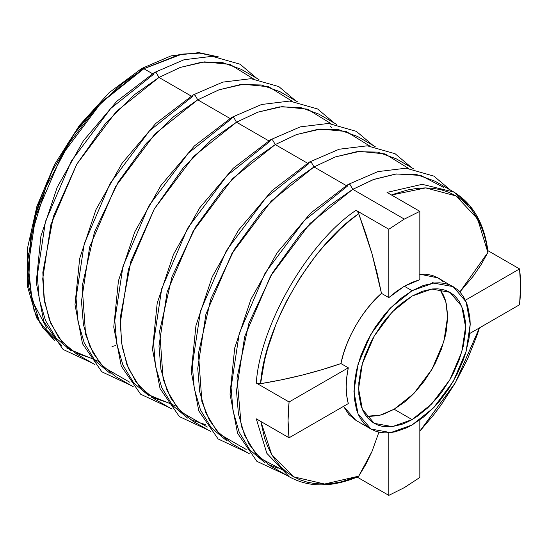 <?xml version="1.0" encoding="UTF-8"?>
<svg xmlns="http://www.w3.org/2000/svg" width="548" height="548" viewBox="0 0 548 548"><rect width="100%" height="100%" fill="white"/><g stroke="black" fill="none" stroke-linecap="round" stroke-linejoin="round"><path stroke-width="0.82" d="M366.365 416.295L380.223 415.144L394.135 409.233L413.822 393.533L431.954 369.311L443.866 341.493L447.62 316.593L445.777 301.599L439.845 289.015L443.551 295.31L445.319 299.996L446.593 305.14L447.62 316.593L446.593 329.238L445.319 335.856L441.304 349.357L435.482 362.783L431.954 369.311L423.851 381.668L414.603 392.717L409.657 397.615L404.568 402.026L394.135 409.233L412.075 419.597L394.135 409.233L383.696 414.076L378.606 415.542L368.92 416.501M412.075 296.071L431.762 289.043L449.894 292.324L461.806 306.387L465.56 326.951L461.806 351.857L449.894 379.668L431.762 403.89L412.075 419.597L406.835 422.323L401.643 424.433L391.608 426.714L382.36 426.344L378.147 425.166L374.257 423.344L370.729 420.885L367.605 417.823L364.906 414.185L362.66 410L360.892 405.315L358.844 394.622L358.844 382.511L360.892 369.455L362.66 362.728L364.906 355.953L370.729 342.521L374.257 335.999L382.36 323.635L386.861 317.922L396.547 307.695L401.643 303.284L412.075 296.071L422.508 291.235L432.543 288.954L437.29 288.81L441.791 289.323L446.01 290.502L449.894 292.324L453.422 294.783L456.546 297.845L459.245 301.482L463.259 310.353L465.307 321.046L465.56 326.951L465.307 333.157L463.259 346.213L459.245 359.714L453.422 373.147L449.894 379.668L441.791 392.032L437.29 397.745L427.604 407.972L417.316 416.275L412.075 419.597L392.389 426.625L374.257 423.344L362.344 409.281L358.591 388.717L362.344 363.81L374.257 335.999L392.389 311.778L412.075 296.071M343.514 406.369L355.864 420.316L348.734 414.432L343.397 406.116M286.899 472.266L259.999 458.094L249.155 444.332L241.257 425.995L236.996 378.052L248.867 323.334L272.466 272.863L300.845 233.448L328.526 206.288L352.775 189.334L404.321 219.097L388.82 229.242L388.82 297.605L388.82 229.242L356.008 210.302L357.577 211.699L358.714 213.699L365.831 233.743L372.01 253.765L377.236 273.664L381.47 293.365L372.01 253.765L358.714 213.699L349.542 220.878L340.534 228.817L323.245 246.758L315.073 256.642L299.962 277.905L286.796 300.701L281.062 312.483L275.939 324.423L267.671 348.453L264.574 360.385L260.567 383.689C288.912 379.045 315.696 372.332 340.938 363.564L343.397 353.974L346.74 344.308L350.919 334.725L355.864 325.375L361.488 316.422L367.701 308.01L374.394 300.283L381.47 293.365L388.82 297.605L396.499 291.351L404.321 286.227L412.075 290.7L433.475 283.063L453.182 286.631L466.129 301.914L470.211 324.265L466.129 351.337L453.182 381.566L433.475 407.897L412.075 424.967L390.676 432.605L370.969 429.036L358.022 413.754L353.94 391.402L358.022 364.331L370.969 334.102L390.676 307.771L412.075 290.7L404.321 286.227L388.82 297.605L381.47 293.365C362.742 309.51 345.562 339.267 340.938 363.564L348.288 367.804C345.493 381.36 345.493 393.293 348.288 403.609L289.084 437.79C287.7 426.659 287.7 414.72 289.084 401.985L256.279 383.045C260.095 325.368 307.969 242.442 356.008 210.302L388.82 229.242L404.321 219.097L352.775 189.334L350.062 184.635L348.144 184.443L350.062 184.635L352.775 189.334L309.976 223.468L270.554 276.124L244.661 336.595L236.496 390.731L238.442 414.041L244.661 435.434L255.45 453.258L270.554 466.005L289.296 476.822L266.849 453.326L256.279 418.85L289.084 437.79L256.717 419.069M61.65 345.391L40.004 323.306L28.441 285.851L30.681 237.565L45.963 187.074L69.617 142.528L96.133 108.12L121.526 84.118L143.864 68.719L141.672 68.5L140.768 70.507L98.236 104.641L74.364 133.698L51.937 171.503L34.997 215.754L27.688 261.06L32.092 300.434L46.936 328.437M69.555 349.151L66.637 347.946M54.732 340.698L36.6 317.874L27.4 286.097L27.558 247.943L36.908 206.288L54.649 164.366L79.385 125.458L109.162 92.639L141.672 68.5L143.864 68.719L178.751 54.766L198.486 52.923L218.426 56.91L200.931 53.053L182.018 54.129L143.864 68.719L152.447 73.672L143.864 68.719L101.065 102.86L61.65 155.516L35.757 215.981L27.592 270.116L34.031 310.456L42.559 327.368L54.642 340.589M71.336 350.987L56.232 338.239L45.443 320.416L39.223 299.023L37.278 275.713L45.443 221.577L71.336 161.105L110.758 108.449L153.556 74.316L154.351 72.555L156.269 72.747L158.982 77.446L156.269 72.747L154.351 72.555L116.895 101.181L83.399 140.761L57.191 187.293L40.915 236.106L36.236 282.316L43.765 321.402L63.089 349.446L92.311 363.098M98.462 361.296L70.226 349.693L58.376 337.109L49.327 319.676L43.956 297.769L42.84 272.315L53.368 216.515L76.788 164.195L105.716 123.122L134.123 94.907L158.982 77.446L116.183 111.587L76.761 164.242L50.868 224.707L42.71 278.843L44.648 302.154L50.868 323.553L61.664 341.37L76.761 354.118L94.551 364.386M74.096 352.474L89.598 357.632M129.897 382.299L103.531 367.174L93.071 352.994L85.604 334.342L82.152 286.241L94.489 231.962L118.135 182.183L146.302 143.371L173.716 116.594L197.739 99.825L195.026 95.126L193.108 94.934L195.026 95.126L197.739 99.825L154.94 133.959L115.518 186.621L89.632 247.086L81.467 301.222L83.406 324.532L89.632 345.932L100.421 363.749L115.525 376.497L133.308 386.765M175.976 406.047L147.741 394.444L135.89 381.86L126.841 364.427L121.478 342.521L120.361 317.073L130.89 261.273L154.31 208.946L183.231 167.873L211.638 139.658L236.496 122.204L233.784 117.505L231.866 117.313L233.784 117.505L236.496 122.204L193.697 156.338L154.283 208.994L128.39 269.458L120.224 323.594L122.163 346.905L128.39 368.304L139.178 386.128L154.283 398.875L172.065 409.144M151.611 397.232L167.113 402.39M207.411 427.05L181.046 411.925L170.592 397.752L163.126 379.1L159.667 330.999L172.004 276.713L195.65 226.941L223.824 188.128L251.237 161.345L275.26 144.576L272.548 139.877L270.63 139.692L272.548 139.877L275.26 144.576L232.455 178.716L193.04 231.372L167.147 291.837L158.982 345.973L160.92 369.284L167.147 390.683L177.936 408.5L193.04 421.254L210.822 431.523M190.368 419.61L205.877 424.762M246.168 449.429L219.803 434.304L209.35 420.124L201.883 401.472L198.431 353.371L210.768 299.092L234.414 249.313L262.581 210.501L289.995 183.724L314.018 166.955L311.305 162.256L309.387 162.064L311.305 162.256L314.018 166.955L271.219 201.095L231.797 253.751L205.904 314.216L197.739 368.352L199.684 391.662L205.904 413.062L216.693 430.879L231.797 443.627L249.587 453.895M267.89 464.362L278.103 468.3M388.82 495.371L357.152 477.089L388.82 495.371L404.321 487.624L388.82 495.371L388.82 432.79L388.82 495.371M346.24 185.56L314.018 166.955L346.24 185.56M265.129 462.875L250.025 450.127L239.236 432.304L233.016 410.904L231.071 387.594L239.236 333.458L265.129 272.993L304.551 220.337L347.35 186.197L348.144 184.443L310.689 213.069L277.192 252.642L250.984 299.181L234.702 347.994L230.03 394.204L237.558 433.29L256.882 461.334L286.104 474.979M307.483 163.181L275.26 144.576L307.483 163.181M226.372 440.496L211.268 427.748L200.479 409.925L194.259 388.532L192.314 365.221L200.479 311.086L226.372 250.614L265.787 197.958L308.593 163.825L309.387 162.064L271.931 190.69L238.435 230.263L212.227 276.802L195.944 325.615L191.273 371.825L198.801 410.911L218.118 438.955L247.347 452.607M268.726 140.809L236.496 122.204L268.726 140.809M187.615 418.117L172.51 405.369L161.722 387.552L155.495 366.153L153.556 342.843L161.722 288.707L187.615 228.242L227.03 175.586L269.835 141.446L270.63 139.692L233.174 168.311L199.671 207.891L173.463 254.43L157.187 303.236L152.515 349.446L160.043 388.532L179.36 416.583L208.583 430.228M229.961 118.43L197.739 99.825L229.961 118.43M148.857 395.738L133.753 382.99L122.964 365.174L116.738 343.774L114.799 320.464L122.964 266.328L148.857 205.863L188.272 153.207L231.071 119.067L231.866 117.313L194.41 145.932L160.913 185.512L134.705 232.051L118.43 280.857L113.758 327.067L121.286 366.16L140.603 394.204L169.825 407.849M191.204 96.051L158.982 77.446L191.204 96.051M110.093 373.366L94.996 360.618L84.2 342.795L77.98 321.395L76.042 298.085L84.2 243.949L110.093 183.484L149.515 130.828L192.314 96.695L193.108 94.934L155.653 123.56L122.156 163.133L95.948 209.672L79.672 258.485L74.994 304.695L82.529 343.781L101.846 371.825L131.068 385.47M476.966 335.506L479.452 327.882L455.32 382.799L419.83 431.16L433.352 415.309L441.133 404.904L455.32 382.799L467.369 359.467L476.966 335.506M419.549 274.212L426.248 274.212L432.454 275.452L438.078 277.911L443.024 281.549M394.32 193.978L391.58 195.033L425.645 187.902L456.052 195.931L477.63 218.988L487.864 252.464L486.227 242.812L483.857 233.784L480.76 225.427L476.966 217.796L472.492 210.946L467.369 204.925L461.635 199.76L455.32 195.499L448.47 192.163L441.133 189.772L433.352 188.354L425.186 187.902L416.679 188.43L407.897 189.923L394.32 193.978M459.847 291.988L487.864 252.464L481.178 264.54L473.116 276.336L459.847 291.988M258.985 79.57L241.202 69.301L222.611 62.595L201.78 62.164L180.141 67.473L158.982 77.446L180.333 67.404L204.548 61.876L230.009 64.404L253.409 78.85M297.749 101.949L279.959 91.68L261.369 84.974L240.538 84.543L218.899 89.851L197.739 99.825L219.09 89.783L243.305 84.255L268.767 86.776L292.173 101.229M336.506 124.328L318.717 114.059L300.126 107.353L279.302 106.915L257.656 112.23L236.496 122.204L257.848 112.155L282.062 106.634L307.531 109.155L330.93 123.601M375.264 146.7L357.474 136.431L338.883 129.732L318.059 129.294L296.413 134.603L275.26 144.576L296.612 134.534L320.82 129.013L346.288 131.534L369.688 145.98M414.021 169.079L396.238 158.81L377.64 152.104L356.817 151.673L335.177 156.981L314.018 166.955L335.369 156.913L359.584 151.385L385.045 153.913L408.445 168.359M387.429 192.67L419.83 211.343L419.83 279.706L404.321 286.227L412.144 282.323L419.83 279.706L419.83 211.343L404.321 219.097L419.83 211.343L387.018 192.396L422.159 184.32L453.73 192.006L434.996 181.189L416.405 174.483L395.574 174.052L373.935 179.36L352.775 189.334L373.222 179.621L396.348 173.963L420.809 175.435L443.825 187.526M419.83 477.472L404.321 487.624L419.83 477.472L419.83 419.891L419.83 477.472M519.559 268.924C520.942 280.062 520.942 291.995 519.559 304.729L520.6 286.227L519.559 268.924L487.891 250.642L519.559 268.924L465.362 300.215L519.559 268.924M488.015 251.58C484.336 223.488 472.91 203.63 453.73 192.006L469.889 206.041L480.952 225.879M372.01 451.449L378.935 432.125L372.01 451.449L365.831 464.327L358.714 476.15L372.01 451.449M357.577 476.842L358.714 476.15L324.608 484.028L293.851 476.87L271.692 454.552L260.841 421.481L264.574 438.167L267.671 446.524L271.466 454.155L275.939 461.005L281.062 467.026L286.796 472.191L293.112 476.452L299.962 479.788L307.298 482.178L315.073 483.596L323.245 484.048L331.752 483.521L340.534 482.021L357.214 476.842M348.288 403.609L346.713 395.649L346.185 386.922L346.713 377.586L348.288 367.804L289.084 401.985L288.049 420.487L289.084 437.79L348.288 403.609M340.938 363.564L321.765 369.742L301.921 375.175L281.487 379.826L260.567 383.689L258.272 383.703L256.279 383.045L289.084 401.985L348.288 367.804L340.938 363.564M487.706 250.813L487.864 252.464L487.891 251.135M469.698 333.52L519.559 304.729L469.698 333.52M331.602 127.828L330.355 126.122M87.413 116.745L77.891 128.835L68.966 141.624L60.739 154.988M53.279 168.798L46.662 182.922L40.956 197.218L36.202 211.549M32.462 225.783L29.763 239.784M28.133 253.409L27.592 266.534M257.197 419.254L256.279 418.85L266.849 453.326L289.296 476.822C308.949 487.624 331.862 487.59 358.029 476.726M358.714 213.699L357.577 211.699L356.008 210.302C307.969 242.442 260.095 325.368 256.279 383.045L258.272 383.703L260.567 383.689C264.431 326.896 311.463 245.442 358.714 213.699M453.73 192.006L422.159 184.32L387.018 192.396L387.833 192.992M453.182 286.631L448.956 284.645L444.373 283.371L439.482 282.809L434.324 282.967L423.419 285.446L412.075 290.7L400.732 298.537L389.827 308.654L384.669 314.449L375.195 327.231L367.133 341.192L360.803 355.789L356.44 370.469L354.22 384.655L354.22 397.821L356.44 409.438L358.365 414.535L360.803 419.083L363.735 423.042L367.133 426.371L370.969 429.036L375.195 431.023L379.778 432.304L384.669 432.865L389.827 432.701L395.197 431.817L406.376 427.933L412.075 424.967L423.419 417.131L434.324 407.013L439.482 401.218L448.956 388.436L457.018 374.476L463.348 359.878L465.786 352.515L469.095 338.013L470.211 324.265L469.931 317.847L467.711 306.229L465.786 301.133L463.348 296.584L460.416 292.625L457.018 289.296L438.078 277.911L419.83 274.192M112.011 346.473L115.601 345.583M358.207 212.638L359.043 212.049M431.954 281.967L433.653 283.042M355.864 420.316L370.969 429.036M348.144 184.443L377.867 171.62L406.082 168.188L433.872 176.114L450.538 190.163M309.387 162.064L339.102 149.241L367.324 145.816L395.115 153.735L411.781 167.784M270.63 139.692L300.345 126.862L328.567 123.437L356.351 131.356L373.024 145.412M231.866 117.313L261.588 104.483L289.81 101.058L317.593 108.977L334.266 123.033M193.108 94.934L222.831 82.111L251.046 78.679L278.836 86.605L295.509 100.654M154.351 72.555L184.073 59.732L212.288 56.307L240.079 64.226L256.745 78.282M141.672 68.5L171.017 55.882L198.91 52.629L218.563 56.93M419.83 431.221L455.34 382.812L479.507 327.855"/></g></svg>

